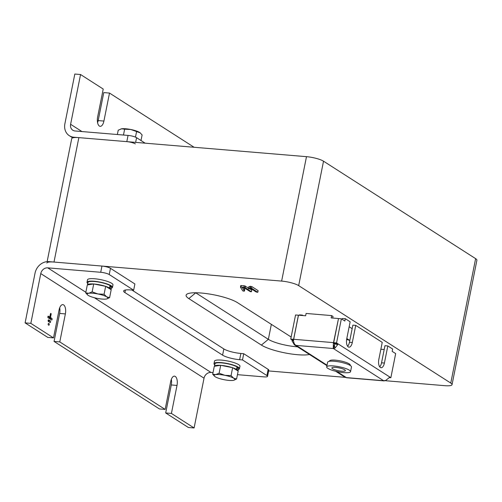 <?xml version="1.0" encoding="UTF-8"?>
<svg xmlns="http://www.w3.org/2000/svg" width="502" height="502" viewBox="0 0 502 502"><rect width="100%" height="100%" fill="white"/><g stroke="black" fill="none" stroke-linecap="round" stroke-linejoin="round"><path stroke-width="0.75" d="M251.759 286.56L258.066 290.602L257.752 292.296L256.221 292.026L250.567 288.412L249.839 288.914L248.27 288.65L248.553 286.968L250.14 286.291L251.759 286.56L251.446 288.117L257.752 292.296M240.489 287.081L240.784 285.6L244.223 285.757L248.358 287.916M249.877 288.888L251.703 290.056L251.389 291.756L250.347 291.675L243.916 287.677L242.29 287.546L244.424 291.085L244.731 289.528L244.129 289.61L244.731 289.528L243.602 287.652M240.784 285.6L241.217 285.506L240.904 287.062L243.909 287.313L244.223 285.757M309.496 354.487A27.585 5.829 11.3 0 1 285.105 352.931A27.585 5.829 11.3 0 1 261.385 345.075L188.821 298.59A27.585 5.829 11.3 0 1 187.001 294.109A27.585 5.829 11.3 0 1 210.551 294.216A27.585 5.829 11.3 0 1 237.502 302.662L291.147 337.03M267.848 370.878L345.257 377.353M385.58 380.729L444.891 385.687A12.983 2.742 -168.7 0 0 452.038 384.657A12.983 2.742 -168.7 0 0 450.765 383.07L298.665 285.619A12.983 2.742 -168.7 0 0 281.628 281.089L53.996 262.05A12.983 2.742 -168.7 0 0 46.849 263.079M352.159 328.672L349.16 326.746M452.038 384.657L476.9 260.237A12.983 2.742 -168.7 0 0 475.626 258.649L323.526 161.198A12.983 2.742 -168.7 0 0 306.49 156.668L78.858 137.63A12.983 2.742 -168.7 0 0 71.711 138.659L47.138 261.636M195.654 292.754A21.097 4.455 -168.7 0 0 195.793 292.848L268.357 339.333A21.097 4.455 -168.7 0 0 297.517 346.813M349.762 340.425L346.807 338.53M243.909 287.313L245.133 287.602L245.44 286.046M245.133 287.602L251.389 291.756M240.471 287.157L240.904 287.062L240.471 287.157L242.704 290.834L243.821 291.166M248.27 288.65L250.216 287.828L250.523 286.272M250.216 287.828L251.446 288.117M249.833 287.847L250.14 286.291M350.145 365.418L350.208 365.123A10.548 2.228 -168.7 0 0 349.172 363.837A10.548 2.228 -168.7 0 0 337.752 360.43A10.548 2.228 -168.7 0 0 329.519 360.988L329.463 361.289M347.61 346.261A6.488 3.018 94.8 0 0 349.448 342.245L352.868 325.133L355.73 325.378L382.242 342.364L378.822 359.47A6.488 3.018 94.8 0 0 381.074 367.728A6.488 3.018 94.8 0 0 384.406 363.046L387.826 345.934L384.959 345.696L381.539 362.808L384.406 363.046M336.547 342.91L341.366 318.801L338.499 318.563L333.686 342.671L336.547 342.91L390.857 377.705L395.676 353.596L392.187 351.362L392.652 349.028L387.826 345.934M302.292 315.501L302.367 315.112L299.506 314.873L299.43 315.262M302.367 315.112L303.082 315.57M290.733 339.076L293.601 339.314L298.414 315.212L295.552 314.974L290.733 339.076L292.133 339.973A4.869 4.185 -57.4 0 0 292.032 340.858L294.367 344.792L296.105 345.345C294.548 344.698 293.689 342.985 293.519 340.199A4.869 2.265 -85.2 0 1 293.657 339.289L333.51 342.628A4.869 2.265 94.8 0 0 333.372 343.537L333.253 348.545L334.909 348.175L337.689 344.679A4.869 4.185 -57.4 0 0 337.946 343.801L335.079 343.563L333.686 342.671M342.27 319.385L342.458 318.469L345.32 318.707L350.145 321.801L346.731 338.906A6.488 3.018 94.8 0 0 348.978 347.164A6.488 3.018 94.8 0 0 352.31 342.483L355.73 325.378M341.366 318.801L344.855 321.035L345.32 318.707M379.707 366.824A6.488 3.018 94.8 0 0 381.539 362.808M390.857 377.705L389.251 377.573M384.281 380.905L346.681 377.761L344.968 377.209L335.669 371.254M380.867 349.241L384.199 349.517M383.641 380.673L386.145 380.434M389.464 376.814A4.869 4.185 122.6 0 1 389.207 377.686L385.505 380.604L383.484 380.698L346.474 377.604M334.037 345.451L334.997 343.857A1.625 1.393 -57.4 0 0 335.079 343.563M334.997 343.857L337.689 344.679M334.37 345.213L334.909 348.175M333.604 348.557L334.087 345.439L333.554 348.57M333.711 346.254L333.253 348.545M333.698 346.292L333.253 348.513L296.243 345.414M334.922 343.462L334.909 343.519A1.625 0.753 94.8 0 0 334.859 343.82L333.19 348.444M334.859 343.82L333.372 343.537M338.492 318.619L333.51 342.628M332.719 318.048L333.033 316.48L331.64 315.589L306.101 313.449L305.63 315.783L298.477 315.187L293.657 339.289M294.724 344.203L294.228 344.705L326.934 365.657M293.513 340.682L292.032 340.858M293.532 340.086L292.133 339.973M331.64 315.589L331.169 317.917L338.329 318.519M332.493 368.738A6.896 1.456 -168.7 0 0 339.954 370.991A6.896 1.456 -168.7 0 0 345.382 370.627A6.896 1.456 -168.7 0 0 344.748 369.817A6.896 1.456 -168.7 0 0 337.288 367.571A6.896 1.456 -168.7 0 0 331.86 367.928A6.896 1.456 -168.7 0 0 332.493 368.738M350.553 371.662L351.488 367A12.167 2.573 -168.7 0 0 350.365 365.563A12.167 2.573 -168.7 0 0 337.2 361.597A12.167 2.573 -168.7 0 0 327.618 362.231L326.689 366.893A12.167 2.573 -168.7 0 0 327.806 368.33A12.167 2.573 -168.7 0 0 340.971 372.296A12.167 2.573 -168.7 0 0 350.553 371.662A12.167 2.573 -168.7 0 0 349.436 370.225A12.167 2.573 -168.7 0 0 336.271 366.259A12.167 2.573 -168.7 0 0 326.689 366.893M349.806 340.438A10.548 2.228 -168.7 0 0 346.618 339.534M219.117 373.224L215.728 374.624L212.704 374.216L214.712 376.406A10.548 2.228 11.3 0 1 215.728 374.624A10.548 2.228 11.3 0 1 224.909 375.32L219.117 373.224L220.698 365.299L232.639 367.69L231.058 375.609L224.909 375.32A10.548 2.228 -168.7 0 1 233.643 378.207L231.058 375.609M212.704 374.216L214.285 366.291L220.698 365.299M232.639 367.69L238.174 371.066L236.586 378.991L233.643 378.207A10.548 2.228 11.3 0 1 233.894 380.24A10.548 2.228 11.3 0 1 233.204 380.39A10.548 2.228 11.3 0 1 224.024 379.688A10.548 2.228 11.3 0 1 215.289 376.807A10.548 2.228 11.3 0 1 214.712 376.406M233.938 380.227L236.586 378.991M220.516 365.33A12.01 2.535 -168.7 0 0 214.473 366.265L214.95 363.837A12.01 2.535 -168.7 0 1 224.011 363.159A12.01 2.535 -168.7 0 1 237.026 366.899L236.53 369.384A12.01 2.535 -168.7 0 0 232.802 367.784M238.5 368.543A12.01 2.535 -168.7 0 0 237.584 367.257L237.088 369.742A12.01 2.535 -168.7 0 1 238.011 370.972L238.5 368.543M232.3 367.621A12.01 2.535 -168.7 0 0 221.043 365.368M236.963 367.2L237.584 367.257M236.53 369.384L235.243 369.277M235.833 369.635L237.088 369.742M238.299 369.566A12.983 2.742 -168.7 0 0 239.454 368.732L239.956 366.247A12.983 2.742 -168.7 0 0 239.002 364.879A12.983 2.742 -168.7 0 0 225.009 360.53A12.983 2.742 -168.7 0 0 214.492 361.158L213.996 363.649A12.983 2.742 -168.7 0 0 214.749 364.86M239.454 368.732A12.983 2.742 -168.7 0 0 238.506 367.37A12.983 2.742 -168.7 0 0 224.513 363.015A12.983 2.742 -168.7 0 0 213.996 363.649M111.312 288.211A12.983 2.742 -168.7 0 0 112.473 287.376L112.969 284.891A12.983 2.742 -168.7 0 0 112.021 283.523A12.983 2.742 -168.7 0 0 98.028 279.168A12.983 2.742 -168.7 0 0 87.511 279.802L87.015 282.293A12.983 2.742 -168.7 0 0 87.762 283.505M112.473 287.376A12.983 2.742 -168.7 0 0 111.519 286.014A12.983 2.742 -168.7 0 0 97.532 281.66A12.983 2.742 -168.7 0 0 87.015 282.293M93.535 283.975A12.01 2.535 -168.7 0 0 87.486 284.904L87.969 282.482A12.01 2.535 -168.7 0 1 97.024 281.798A12.01 2.535 -168.7 0 1 110.045 285.538L109.549 288.029A12.01 2.535 -168.7 0 0 105.822 286.429M111.519 287.188A12.01 2.535 -168.7 0 0 110.603 285.895L110.101 288.386A12.01 2.535 -168.7 0 1 111.03 289.61L111.519 287.188M105.313 286.265A12.01 2.535 -168.7 0 0 94.062 284.013M109.982 285.845L110.603 285.895M109.549 288.029L108.263 287.922M108.852 288.28L110.101 288.386M92.136 291.869L88.747 293.268L85.723 292.861L87.731 295.05A10.548 2.228 11.3 0 1 88.747 293.268A10.548 2.228 11.3 0 1 97.928 293.965L92.136 291.869L93.717 283.944L105.658 286.335L104.077 294.254L97.928 293.965A10.548 2.228 -168.7 0 1 106.662 296.845L104.077 294.254M85.723 292.861L87.304 284.935L93.717 283.944M105.658 286.335L111.187 289.71L109.605 297.636L106.662 296.845A10.548 2.228 11.3 0 1 106.907 298.885A10.548 2.228 11.3 0 1 106.217 299.029A10.548 2.228 11.3 0 1 97.043 298.332A10.548 2.228 11.3 0 1 88.308 295.452A10.548 2.228 11.3 0 1 87.731 295.05M106.951 298.872L109.605 297.636M123.473 135.032L124.634 129.202L130.79 129.497L140.183 132.848L142.11 134.969L140.999 140.516M135.471 137.128L136.582 131.593M117.361 134.523L118.221 130.194L121.609 128.794L124.634 129.202M140.146 132.81A10.548 2.228 -168.7 0 0 140.102 132.779A10.548 2.228 -168.7 0 0 139.525 132.377A10.548 2.228 -168.7 0 0 130.79 129.497A10.548 2.228 -168.7 0 0 121.609 128.794A10.548 2.228 11.3 0 0 120.919 128.945L120.813 128.976M135.333 143.905A6.488 1.374 -168.7 0 0 126.818 141.639L73.844 137.209A12.983 11.163 122.6 0 1 69.326 135.697A12.983 11.163 122.6 0 1 64.877 123.806L74.823 74.039L80.552 74.516L103.224 89.049L97.633 117.041A7.304 3.395 -85.2 0 0 100.162 126.328A7.304 3.395 -85.2 0 0 103.914 121.064L98.185 120.587L103.776 92.588L109.505 93.071L194.098 147.268M145.141 143.17L136.575 137.686A6.488 1.374 -168.7 0 0 128.06 135.415L75.087 130.984A6.488 5.578 122.6 0 1 72.828 130.231A6.488 5.578 122.6 0 1 70.606 124.289L80.552 74.516M97.583 122.689A7.304 3.395 94.8 0 0 98.185 120.587M109.505 93.071L103.914 121.064M47.891 316.749A0.809 0.376 94.8 0 0 48.079 317.747L51.568 319.981A0.809 0.376 94.8 0 0 51.656 320.012A0.809 0.376 94.8 0 0 52.089 319.335A0.809 0.376 94.8 0 0 51.882 318.431L50.489 317.534L51.11 314.421A0.809 0.376 94.8 0 0 50.827 313.392A0.809 0.376 94.8 0 0 50.407 313.976L49.786 317.088L48.393 316.191A0.809 0.376 94.8 0 0 48.305 316.16A0.809 0.376 94.8 0 0 47.891 316.749M48.142 320.414A0.809 0.376 94.8 0 0 48.33 321.418L50.074 322.535A0.809 0.376 94.8 0 0 50.162 322.566A0.809 0.376 94.8 0 0 50.595 321.889A0.809 0.376 94.8 0 0 50.388 320.979L48.644 319.862A0.809 0.376 94.8 0 0 48.556 319.83A0.809 0.376 94.8 0 0 48.142 320.414M48.217 323.972A0.809 0.376 94.8 0 0 48.412 324.976L48.757 325.196A0.809 0.376 94.8 0 0 48.845 325.227A0.809 0.376 94.8 0 0 49.278 324.549A0.809 0.376 94.8 0 0 49.07 323.646L48.719 323.42A0.809 0.376 94.8 0 0 48.631 323.388A0.809 0.376 94.8 0 0 48.217 323.972M131.932 290.049L223.836 348.934A12.983 2.742 -168.7 0 0 240.872 353.464L243.734 353.703L268.156 369.353A6.488 1.374 11.3 0 1 268.79 370.143L267.547 376.368A6.488 1.374 11.3 0 1 263.977 376.883L237.452 374.661M213.024 372.622L211.003 372.453A6.488 5.578 -57.4 0 0 204.032 378.194L40.769 273.59L30.829 323.357L25.1 322.88L35.046 273.113A12.983 11.163 122.6 0 1 48.983 261.63L101.956 266.06A6.488 1.374 11.3 0 1 110.471 268.325L134.894 283.969L133.651 290.194L130.784 289.955A12.983 2.742 11.3 0 0 123.636 290.984A12.983 2.742 11.3 0 0 124.916 292.572L125.425 290.012M243.734 353.703L242.491 359.928L239.63 359.689A12.983 2.742 11.3 0 1 222.593 355.152L124.916 292.572M40.769 273.59A6.488 5.578 122.6 0 1 47.74 267.848L100.714 272.279A6.488 1.374 11.3 0 1 109.229 274.55L133.651 290.194M204.032 378.194L194.092 427.961L171.414 413.435L165.685 412.951L171.282 384.959A7.304 3.395 94.8 0 0 171.326 379.311M165.685 412.951L188.363 427.484L194.092 427.961M242.491 359.928L266.913 375.571A6.488 1.374 11.3 0 1 267.547 376.368M25.1 322.88L47.778 337.407L53.501 337.89L59.098 309.891A7.304 3.395 -85.2 0 1 62.844 304.626A7.304 3.395 -85.2 0 1 65.373 313.913L59.782 341.912L165.133 409.412L159.41 408.929L54.053 341.429L59.65 313.436A7.304 3.395 94.8 0 0 59.694 307.789M59.782 341.912L54.053 341.429M165.133 409.412L170.73 381.413A7.304 3.395 -85.2 0 1 174.476 376.149A7.304 3.395 -85.2 0 1 177.005 385.436L171.414 413.435M53.501 337.89L30.829 323.357M50.627 319.379A0.809 0.376 94.8 0 0 50.451 318.306L49.052 317.415L50.489 317.534M49.786 317.088L47.903 316.68M49.052 317.415L49.133 317.032M49.133 321.933A0.809 0.376 94.8 0 0 48.958 320.86L48.154 320.345M450.765 383.07L475.626 258.649M298.665 285.619L323.526 161.198M281.628 281.089L306.49 156.668M53.996 262.05L78.858 137.63M188.821 298.59L195.811 292.76M261.385 345.075L268.357 339.333L271.35 324.348M334.037 345.47L333.416 348.557L383.534 380.667M296.205 345.395L327.028 365.199M336.942 371.555L346.311 377.554M349.448 342.245L352.31 342.483M73.844 137.209L74.409 137.567M126.818 141.639L128.06 135.415M135.64 142.373L136.575 137.686M70.606 124.289L81.958 131.562M239.63 359.689L240.872 353.464M222.593 355.152L223.836 348.934M110.471 268.325L109.229 274.55M101.956 266.06L100.714 272.279M268.156 369.353L266.913 375.571M211.003 372.453L94.363 297.717M85.842 292.258L47.74 267.848M65.373 313.913L59.65 313.436M177.005 385.436L171.282 384.959M51.882 318.431L50.451 318.306M51.11 314.421L50.332 314.359M50.388 320.979L48.958 320.86M49.07 323.646L48.355 323.583M240.772 285.556L240.464 287.113M244.738 289.566L244.424 291.122M251.766 290.143L251.452 291.693M248.54 287.006L248.233 288.562M258.128 290.683L257.815 292.239M72.727 137.868L69.326 135.697"/></g></svg>
